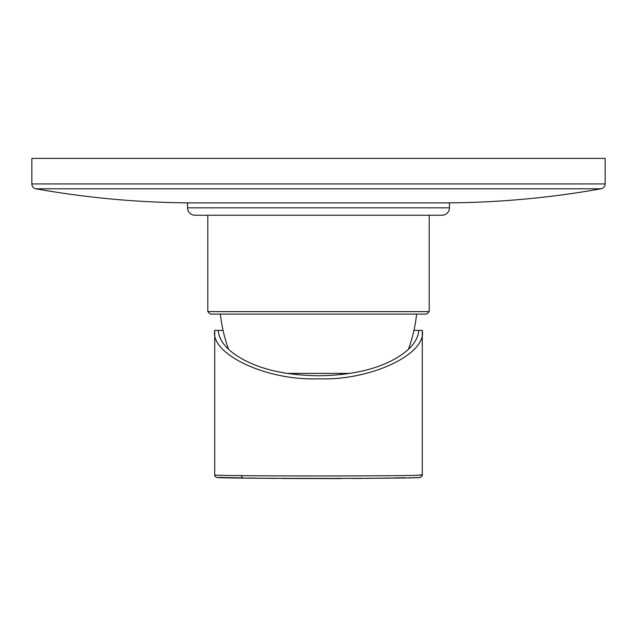 <?xml version="1.0" encoding="UTF-8"?>
<svg xmlns="http://www.w3.org/2000/svg" width="637" height="637" viewBox="0 0 637 637"><rect width="100%" height="100%" fill="white"/><g stroke="black" fill="none" stroke-linecap="round" stroke-linejoin="round"><path stroke-width="0.96" d="M340.739 374.564L340.739 373.393M422.283 330.396C426.925 354.339 369.85 380.958 318.5 378.792C267.15 380.958 210.075 354.339 214.717 330.396L218.173 330.396C219.12 340.851 226.947 350.262 241.646 358.639C260.931 369.619 286.546 375.328 318.5 375.75C350.454 375.328 376.069 369.619 395.354 358.639C410.053 350.262 417.88 340.851 418.827 330.396L422.283 330.396L422.283 474.891L419.464 474.963M218.173 330.396L223.054 330.396L218.173 330.396M413.946 330.396L418.827 330.396L413.946 330.396M214.717 330.396L214.717 474.891A2.468 2.468 91.5 0 0 217.121 477.36C210.56 478.769 426.193 478.777 419.879 477.36L419.202 477.376M241.495 475.473A2.468 1.831 -88.9 0 0 243.286 477.949L243.254 477.949M242.116 477.925L217.902 477.384M214.717 474.891C208.195 476.301 428.741 476.301 422.283 474.891A2.468 2.468 -91.5 0 1 419.879 477.36M416.351 477.447L415.897 477.463M413.596 477.519L413.118 477.527M410.077 477.599L409.639 477.615M405.259 477.71L393.714 477.949M390.513 478.005L380.313 478.18A2.468 2.468 0 0 1 380.313 478.18L371.514 478.307M256.679 478.18A2.468 2.468 0 0 0 256.687 478.18L275.765 478.427M255.939 478.164L247.801 478.029M371.14 478.307L364.913 478.387M362.397 478.419L353.009 478.514M341.249 478.594L281.689 478.491M296.261 373.393L296.261 374.564L296.261 373.393M287.311 373.393L349.689 373.393M416.606 314.081A148.27 148.27 0 0 1 408.413 349.339M220.394 314.081A148.27 148.27 0 0 0 228.587 349.339M429.203 311.612L207.797 311.612L210.266 314.081L426.734 314.081L429.203 311.612L429.203 215.242M207.797 311.612L207.797 215.242M340.246 373.393A2.468 2.468 0 0 1 340.723 374.564M296.277 374.564A2.468 2.468 0 0 1 296.754 373.393M442.054 202.885A904.429 904.429 0 0 0 601.073 188.791L35.927 188.791A904.429 904.429 0 0 0 194.946 202.885M601.073 188.791A4.945 4.945 0 0 0 605.15 183.926L31.85 183.926A4.945 4.945 0 0 0 35.927 188.791M605.15 183.926L605.15 158.406L31.85 158.406L31.85 183.926M187.533 202.885L449.467 202.885L449.467 207.829L187.533 207.829L187.533 202.885M187.533 207.829A7.413 7.413 0 0 0 194.946 215.242L442.054 215.242A7.413 7.413 0 0 0 449.467 207.829"/></g></svg>
